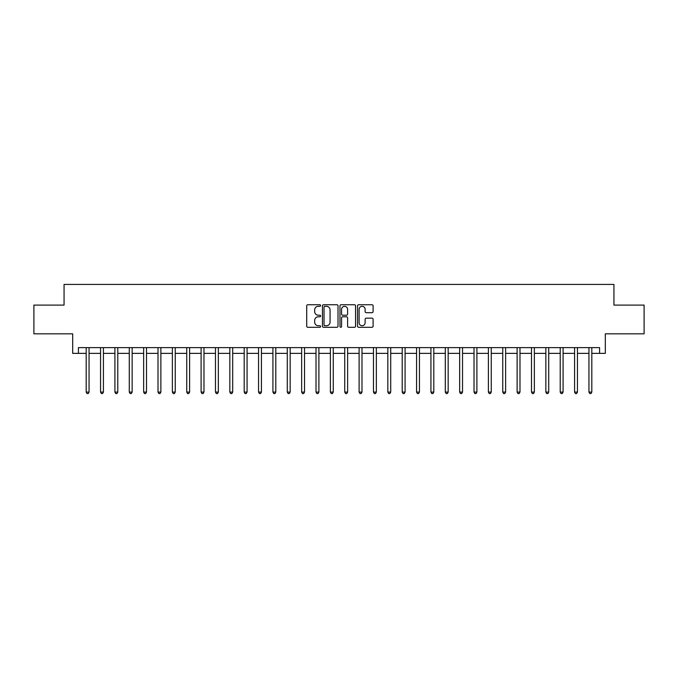 <?xml version="1.0" encoding="UTF-8"?>
<svg xmlns="http://www.w3.org/2000/svg" width="678" height="678" viewBox="0 0 678 678"><rect width="100%" height="100%" fill="white"/><g stroke="black" fill="none" stroke-linecap="round" stroke-linejoin="round"><path stroke-width="1.02" d="M320.618 305.524A0.788 0.788 0 0 0 319.821 304.736L307.837 304.736A1.127 1.127 0 0 0 306.71 305.863L306.71 326.169A1.127 1.127 0 0 0 307.837 327.296L319.821 327.296A0.788 0.788 0 0 0 320.618 326.508A0.788 0.788 0 0 0 319.821 325.72L318.27 325.72A3.61 3.61 0 0 1 314.668 322.109L314.668 320.414A3.61 3.61 0 0 1 318.27 316.804L319.821 316.804A0.788 0.788 0 0 0 320.618 316.016A0.788 0.788 0 0 0 319.821 315.228L318.27 315.228A3.61 3.61 0 0 1 314.668 311.617L314.668 309.922A3.61 3.61 0 0 1 318.27 306.32L319.821 306.32A0.788 0.788 0 0 0 320.618 305.524M371.968 312.694A1.127 1.127 0 0 0 373.095 311.558L373.095 305.863A1.127 1.127 0 0 0 371.968 304.736L358.654 304.736A1.127 1.127 0 0 0 357.526 305.863L357.526 326.169A1.127 1.127 0 0 0 358.654 327.296L371.968 327.296A1.127 1.127 0 0 0 373.095 326.169L373.095 319.287A1.127 1.127 0 0 0 371.968 318.16L366.273 318.16A1.127 1.127 0 0 0 365.137 319.287L365.137 322.703A3.017 3.017 0 0 1 362.12 325.72A3.017 3.017 0 0 1 359.103 322.703L359.103 309.338A3.017 3.017 0 0 1 362.12 306.32A3.017 3.017 0 0 1 365.137 309.338L365.137 311.558A1.127 1.127 0 0 0 366.273 312.694L371.968 312.694M78.428 353.365L78.428 347.619L599.572 347.619L599.572 353.365L605.318 353.365L605.318 333.83L644.1 333.83L644.1 305.1L613.937 305.1L613.937 284.413L64.063 284.413L64.063 305.1L33.9 305.1L33.9 333.83L72.682 333.83L72.682 353.365L86.182 353.365M338.017 305.863A1.127 1.127 0 0 0 336.881 304.736L323.576 304.736A1.127 1.127 0 0 0 322.448 305.863L322.448 326.169A1.127 1.127 0 0 0 323.576 327.296L336.881 327.296A1.127 1.127 0 0 0 338.017 326.169L338.017 305.863M341.119 304.736L354.425 304.736A1.127 1.127 0 0 1 355.552 305.863L355.552 326.169A1.127 1.127 0 0 1 354.425 327.296L348.729 327.296A1.127 1.127 0 0 1 347.602 326.169L347.602 317.931A1.127 1.127 0 0 0 346.475 316.804L342.695 316.804A1.127 1.127 0 0 0 341.568 317.931L341.568 326.508A0.788 0.788 0 0 1 340.78 327.296A0.788 0.788 0 0 1 339.983 326.508L339.983 305.863A1.127 1.127 0 0 1 341.119 304.736M89.055 353.365L100.547 353.365M103.42 353.365L114.913 353.365M117.786 353.365L129.278 353.365M132.151 353.365L143.643 353.365M146.516 353.365L158.008 353.365M160.881 353.365L172.373 353.365M175.246 353.365L186.738 353.365M189.611 353.365L201.103 353.365M203.976 353.365L215.468 353.365M218.341 353.365L229.834 353.365M232.707 353.365L244.199 353.365M247.072 353.365L258.555 353.365M261.428 353.365L272.92 353.365M275.793 353.365L287.286 353.365M290.159 353.365L301.651 353.365M304.524 353.365L316.016 353.365M318.889 353.365L330.381 353.365M333.254 353.365L344.746 353.365M347.619 353.365L359.111 353.365M361.984 353.365L373.476 353.365M376.349 353.365L387.841 353.365M390.714 353.365L402.207 353.365M405.08 353.365L416.572 353.365M419.445 353.365L430.928 353.365M433.801 353.365L445.293 353.365M448.166 353.365L459.659 353.365M462.532 353.365L474.024 353.365M476.897 353.365L488.389 353.365M491.262 353.365L502.754 353.365M505.627 353.365L517.119 353.365M519.992 353.365L531.484 353.365M534.357 353.365L545.849 353.365M548.722 353.365L560.214 353.365M563.087 353.365L574.58 353.365M577.453 353.365L588.945 353.365M591.818 353.365L599.572 353.365M324.813 306.32A0.788 0.788 0 0 0 324.025 307.109L324.025 324.931A0.788 0.788 0 0 0 324.813 325.72L326.449 325.72A3.61 3.61 0 0 0 330.059 322.109L330.059 309.922A3.61 3.61 0 0 0 326.449 306.32L324.813 306.32M347.602 309.388A3.017 3.017 0 0 0 344.585 306.371A3.017 3.017 0 0 0 341.568 309.388L341.568 314.1A1.127 1.127 0 0 0 342.695 315.228L346.475 315.228A1.127 1.127 0 0 0 347.602 314.1L347.602 309.388M89.199 347.619L89.14 347.763A1.153 1.153 90 0 0 89.055 348.195L89.055 392.087L86.182 392.087L86.182 348.195A1.153 1.153 90 0 0 86.106 347.763L86.047 347.619M89.055 392.087L88.199 393.587L87.047 393.587L86.182 392.087M103.565 347.619L103.505 347.763A1.153 1.153 90.3 0 0 103.42 348.195L103.42 392.087L100.547 392.087L100.547 348.195A1.153 1.153 90.3 0 0 100.471 347.763L100.412 347.619M103.42 392.087L102.564 393.587L101.412 393.587L100.547 392.087M117.93 347.619L117.87 347.763A1.153 1.153 90.3 0 0 117.786 348.195L117.786 392.087L114.913 392.087L114.913 348.195A1.153 1.153 90.3 0 0 114.836 347.763L114.777 347.619M117.786 392.087L116.93 393.587L115.777 393.587L114.913 392.087M132.295 347.619L132.235 347.763A1.153 1.153 90.3 0 0 132.151 348.195L132.151 392.087L129.278 392.087L129.278 348.195A1.153 1.153 90.3 0 0 129.193 347.763L129.142 347.619M132.151 392.087L131.295 393.587L130.142 393.587L129.278 392.087M146.66 347.619L146.601 347.763A1.153 1.153 90.3 0 0 146.516 348.195L146.516 392.087L143.643 392.087L143.643 348.195A1.153 1.153 90.3 0 0 143.558 347.763L143.499 347.619M146.516 392.087L145.651 393.587L144.507 393.587L143.643 392.087M161.025 347.619L160.966 347.763A1.153 1.153 90.3 0 0 160.881 348.195L160.881 392.087L158.008 392.087L158.008 348.195A1.153 1.153 90.3 0 0 157.923 347.763L157.864 347.619M160.881 392.087L160.016 393.587L158.872 393.587L158.008 392.087M175.39 347.619L175.331 347.763A1.153 1.153 90.3 0 0 175.246 348.195L175.246 392.087L172.373 392.087L172.373 348.195A1.153 1.153 90.3 0 0 172.288 347.763L172.229 347.619M175.246 392.087L174.382 393.587L173.237 393.587L172.373 392.087M189.755 347.619L189.696 347.763A1.153 1.153 90.3 0 0 189.611 348.195L189.611 392.087L186.738 392.087L186.738 348.195A1.153 1.153 90.3 0 0 186.653 347.763L186.594 347.619M189.611 392.087L188.747 393.587L187.603 393.587L186.738 392.087M204.12 347.619L204.061 347.763A1.153 1.153 90.3 0 0 203.976 348.195L203.976 392.087L201.103 392.087L201.103 348.195A1.153 1.153 90.3 0 0 201.019 347.763L200.959 347.619M203.976 392.087L203.112 393.587L201.968 393.587L201.103 392.087M218.477 347.619L218.426 347.763A1.153 1.153 90.3 0 0 218.341 348.195L218.341 392.087L215.468 392.087L215.468 348.195A1.153 1.153 90.3 0 0 215.384 347.763L215.324 347.619M218.341 392.087L217.477 393.587L216.324 393.587L215.468 392.087M232.842 347.619L232.783 347.763A1.153 1.153 90.3 0 0 232.707 348.195L232.707 392.087L229.834 392.087L229.834 348.195A1.153 1.153 90.3 0 0 229.749 347.763L229.689 347.619M232.707 392.087L231.842 393.587L230.69 393.587L229.834 392.087M247.207 347.619L247.148 347.763A1.153 1.153 90.3 0 0 247.072 348.195L247.072 392.087L244.199 392.087L244.199 348.195A1.153 1.153 90.3 0 0 244.114 347.763L244.055 347.619M247.072 392.087L246.207 393.587L245.055 393.587L244.199 392.087M261.572 347.619L261.513 347.763A1.153 1.153 90.3 0 0 261.428 348.195L261.428 392.087L258.555 392.087L258.555 348.195A1.153 1.153 90.3 0 0 258.479 347.763L258.42 347.619M261.428 392.087L260.572 393.587L259.42 393.587L258.555 392.087M275.938 347.619L275.878 347.763A1.153 1.153 90.3 0 0 275.793 348.195L275.793 392.087L272.92 392.087L272.92 348.195A1.153 1.153 90.3 0 0 272.844 347.763L272.785 347.619M275.793 392.087L274.937 393.587L273.785 393.587L272.92 392.087M290.303 347.619L290.243 347.763A1.153 1.153 90.3 0 0 290.159 348.195L290.159 392.087L287.286 392.087L287.286 348.195A1.153 1.153 90.3 0 0 287.209 347.763L287.15 347.619M290.159 392.087L289.303 393.587L288.15 393.587L287.286 392.087M304.668 347.619L304.608 347.763A1.153 1.153 90.3 0 0 304.524 348.195L304.524 392.087L301.651 392.087L301.651 348.195A1.153 1.153 90.3 0 0 301.566 347.763L301.515 347.619M304.524 392.087L303.668 393.587L302.515 393.587L301.651 392.087M319.033 347.619L318.974 347.763A1.153 1.153 90.3 0 0 318.889 348.195L318.889 392.087L316.016 392.087L316.016 348.195A1.153 1.153 90.3 0 0 315.931 347.763L315.872 347.619M318.889 392.087L318.024 393.587L316.88 393.587L316.016 392.087M333.398 347.619L333.339 347.763A1.153 1.153 90.3 0 0 333.254 348.195L333.254 392.087L330.381 392.087L330.381 348.195A1.153 1.153 90.3 0 0 330.296 347.763L330.237 347.619M333.254 392.087L332.389 393.587L331.245 393.587L330.381 392.087M347.763 347.619L347.704 347.763A1.153 1.153 90.3 0 0 347.619 348.195L347.619 392.087L344.746 392.087L344.746 348.195A1.153 1.153 90.3 0 0 344.661 347.763L344.602 347.619M347.619 392.087L346.755 393.587L345.611 393.587L344.746 392.087M362.128 347.619L362.069 347.763A1.153 1.153 90.3 0 0 361.984 348.195L361.984 392.087L359.111 392.087L359.111 348.195A1.153 1.153 90.3 0 0 359.026 347.763L358.967 347.619M361.984 392.087L361.12 393.587L359.976 393.587L359.111 392.087M376.485 347.619L376.434 347.763A1.153 1.153 90.3 0 0 376.349 348.195L376.349 392.087L373.476 392.087L373.476 348.195A1.153 1.153 90.3 0 0 373.392 347.763L373.332 347.619M376.349 392.087L375.485 393.587L374.332 393.587L373.476 392.087M390.85 347.619L390.791 347.763A1.153 1.153 90.3 0 0 390.714 348.195L390.714 392.087L387.841 392.087L387.841 348.195A1.153 1.153 90.3 0 0 387.757 347.763L387.697 347.619M390.714 392.087L389.85 393.587L388.697 393.587L387.841 392.087M405.215 347.619L405.156 347.763A1.153 1.153 90.3 0 0 405.08 348.195L405.08 392.087L402.207 392.087L402.207 348.195A1.153 1.153 90.3 0 0 402.122 347.763L402.062 347.619M405.08 392.087L404.215 393.587L403.063 393.587L402.207 392.087M419.58 347.619L419.521 347.763A1.153 1.153 90.3 0 0 419.445 348.195L419.445 392.087L416.572 392.087L416.572 348.195A1.153 1.153 90.3 0 0 416.487 347.763L416.428 347.619M419.445 392.087L418.58 393.587L417.428 393.587L416.572 392.087M433.945 347.619L433.886 347.763A1.153 1.153 90.3 0 0 433.801 348.195L433.801 392.087L430.928 392.087L430.928 348.195A1.153 1.153 90.3 0 0 430.852 347.763L430.793 347.619M433.801 392.087L432.945 393.587L431.793 393.587L430.928 392.087M448.311 347.619L448.251 347.763A1.153 1.153 90.3 0 0 448.166 348.195L448.166 392.087L445.293 392.087L445.293 348.195A1.153 1.153 90.3 0 0 445.217 347.763L445.158 347.619M448.166 392.087L447.31 393.587L446.158 393.587L445.293 392.087M462.676 347.619L462.616 347.763A1.153 1.153 90.3 0 0 462.532 348.195L462.532 392.087L459.659 392.087L459.659 348.195A1.153 1.153 90.3 0 0 459.574 347.763L459.523 347.619M462.532 392.087L461.676 393.587L460.523 393.587L459.659 392.087M477.041 347.619L476.981 347.763A1.153 1.153 90.3 0 0 476.897 348.195L476.897 392.087L474.024 392.087L474.024 348.195A1.153 1.153 90.3 0 0 473.939 347.763L473.88 347.619M476.897 392.087L476.032 393.587L474.888 393.587L474.024 392.087M491.406 347.619L491.347 347.763A1.153 1.153 90.3 0 0 491.262 348.195L491.262 392.087L488.389 392.087L488.389 348.195A1.153 1.153 90.3 0 0 488.304 347.763L488.245 347.619M491.262 392.087L490.397 393.587L489.253 393.587L488.389 392.087M505.771 347.619L505.712 347.763A1.153 1.153 90.3 0 0 505.627 348.195L505.627 392.087L502.754 392.087L502.754 348.195A1.153 1.153 90.3 0 0 502.669 347.763L502.61 347.619M505.627 392.087L504.763 393.587L503.618 393.587L502.754 392.087M520.136 347.619L520.077 347.763A1.153 1.153 90.3 0 0 519.992 348.195L519.992 392.087L517.119 392.087L517.119 348.195A1.153 1.153 90.3 0 0 517.034 347.763L516.975 347.619M519.992 392.087L519.128 393.587L517.984 393.587L517.119 392.087M534.501 347.619L534.442 347.763A1.153 1.153 90.3 0 0 534.357 348.195L534.357 392.087L531.484 392.087L531.484 348.195A1.153 1.153 90.3 0 0 531.399 347.763L531.34 347.619M534.357 392.087L533.493 393.587L532.349 393.587L531.484 392.087M548.858 347.619L548.807 347.763A1.153 1.153 90.3 0 0 548.722 348.195L548.722 392.087L545.849 392.087L545.849 348.195A1.153 1.153 90.3 0 0 545.765 347.763L545.705 347.619M548.722 392.087L547.858 393.587L546.705 393.587L545.849 392.087M563.223 347.619L563.164 347.763A1.153 1.153 90.3 0 0 563.087 348.195L563.087 392.087L560.214 392.087L560.214 348.195A1.153 1.153 90.3 0 0 560.13 347.763L560.07 347.619M563.087 392.087L562.223 393.587L561.07 393.587L560.214 392.087M577.588 347.619L577.529 347.763A1.153 1.153 90.3 0 0 577.453 348.195L577.453 392.087L574.58 392.087L574.58 348.195A1.153 1.153 90.3 0 0 574.495 347.763L574.435 347.619M577.453 392.087L576.588 393.587L575.436 393.587L574.58 392.087M591.953 347.619L591.894 347.763A1.153 1.153 90.3 0 0 591.818 348.195L591.818 392.087L588.945 392.087L588.945 348.195A1.153 1.153 90.3 0 0 588.86 347.763L588.801 347.619M591.818 392.087L590.953 393.587L589.801 393.587L588.945 392.087"/></g></svg>
